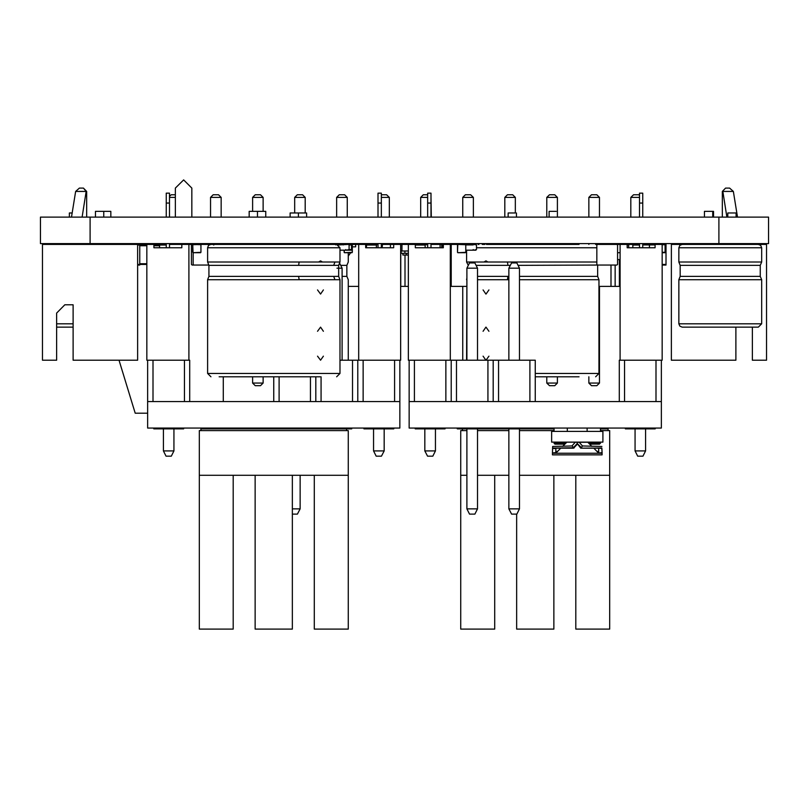 <?xml version="1.0" encoding="UTF-8"?>
<svg xmlns="http://www.w3.org/2000/svg" width="809" height="809" viewBox="0 0 809 809"><rect width="100%" height="100%" fill="white"/><g stroke="black" fill="none" stroke-linecap="round" stroke-linejoin="round"><path stroke-width="1.21" d="M415.31 244.733L427.668 244.399M427.668 244.733L425.18 244.733L425.18 247.706M378.025 244.733L376.367 244.733L376.367 247.706M378.025 244.399L358.66 244.399L358.66 360.238L339.962 360.238M366.437 247.706L366.437 244.733L376.367 244.399M365.668 244.733L366.437 244.399M655.199 428.082L655.199 428.912L625.408 428.912L625.408 428.082M554.094 428.912L457.287 428.912L457.287 428.082M661.317 360.238L661.317 428.082L409.132 428.082L409.132 360.238M661.317 401.608L409.132 401.608M415.26 428.082L415.26 428.912L445.041 428.912L445.041 428.082M600.43 428.912L605.557 428.912L605.557 428.082M468.421 244.733L465.731 244.733L465.731 252.347L465.731 244.733L457.783 244.399L457.449 252.347L457.449 244.399L450.34 244.399L450.34 360.238L451.169 360.238L451.169 401.608L451.169 360.238L456.458 360.238L456.458 401.608L487.898 401.608L487.898 360.238L498.496 360.238L498.496 401.608L529.935 401.608L529.935 360.238L535.224 360.238L535.224 401.608M493.197 360.238L493.197 401.608M498.496 360.238L529.935 360.238M456.458 360.238L487.898 360.238M508.912 268.234L511.561 262.935L516.86 262.935L519.509 268.234L508.912 268.234L508.912 360.238M519.509 268.234L519.509 360.238M519.509 428.912L519.509 508.831L516.86 514.13L511.561 514.13L508.912 508.831L519.509 508.831M508.912 428.912L508.912 508.831M466.884 268.234L469.533 262.935L474.832 262.935L477.472 268.234L466.884 268.234L466.884 360.238M477.472 268.234L477.472 360.238M477.472 428.912L477.472 508.831L474.832 514.13L469.533 514.13L466.884 508.831L477.472 508.831M466.884 428.912L466.884 508.831M414.43 360.238L414.43 401.608L445.87 401.608L445.87 360.238L414.43 360.238M435.444 450.916L432.795 456.215L427.506 456.215L424.856 450.916L435.444 450.916L435.444 428.912M424.856 450.916L424.856 428.912M619.289 401.608L619.289 360.238L662.146 360.238L662.146 244.399L655.138 244.399L655.138 247.706L627.127 247.706L627.127 244.399L620.119 244.399L620.119 360.238M624.588 360.238L624.588 401.608L656.028 401.608L656.028 360.238L624.588 360.238M645.602 450.916L642.953 456.215L637.654 456.215L635.014 450.916L645.602 450.916L645.602 428.912M635.014 450.916L635.014 428.912M578.748 442.24L552.769 442.149M577.262 454.891L552.436 454.891L552.436 453.232L602.078 453.232L602.078 454.891L577.262 454.891M567.331 431.389L602.907 431.389L602.907 442.149L551.607 442.149L551.607 431.389L567.331 431.389L567.331 428.082M600.43 442.311L599.6 444.131L589.67 444.131M564.844 444.131L554.923 444.131L554.094 442.311M601.825 447.984L602.078 453.07L598.771 453.07L602.068 452.656L601.916 448.398L598.579 448.216L601.825 447.984L580.72 448.176L580.184 447.397L581.004 447.175L577.262 443.534L577.262 442.311L575.806 442.23M581.004 447.175L581.236 447.741L582.5 445.981L579.295 442.331M572.135 445.739L575.199 442.341M572.155 445.749L573.278 447.741L577.262 443.534L580.184 447.397M587.182 431.389L587.182 428.082M554.094 431.389L554.094 428.082M600.43 431.389L600.43 428.082M598.609 453.07L602.078 453.07M596.951 451.412L598.711 451.412M598.751 452.656L598.609 448.631M598.589 448.216L580.993 448.216M601.896 446.437L582.5 445.981M581.236 447.741L581.813 447.984M552.436 452.959L555.763 452.656L552.436 453.07L552.618 446.437L552.618 448.105L573.278 447.741M555.914 453.07L552.436 453.07M557.563 451.412L555.803 451.412M552.456 452.656L552.618 448.105M555.763 452.656L555.904 448.631L552.608 448.398M552.689 447.984L555.904 448.631M573.51 447.175L574.329 447.397L574.097 447.984L572.701 447.984M556.005 448.216L573.52 448.216M552.618 446.437L572.024 445.981M574.329 447.397L577.262 444.353M554.923 444.131L554.094 443.302L565.673 443.302M601.744 442.149L577.262 442.311M609.693 475.237L575.765 475.237L575.765 629.139L609.693 629.139L609.693 430.56L600.43 430.56M554.094 430.56L519.509 430.56M508.912 430.56L477.472 430.56M466.884 430.56L460.766 430.56L460.766 629.139L494.683 629.139L494.683 475.237L477.472 475.237M466.884 475.237L460.766 475.237M575.765 475.237L553.841 475.237L553.841 629.139L516.607 629.139L516.607 514.13M553.841 475.237L519.509 475.237M508.912 475.237L494.683 475.237M462.414 428.912L462.414 430.56M605.557 428.912L608.034 428.912L608.034 430.56M450.34 244.399L443.332 244.399L443.332 247.706L415.31 247.706L415.31 244.399L408.302 244.399L408.302 360.238L450.34 360.238M443.332 247.706L430.975 247.706L430.975 243.57M430.975 217.095L430.975 193.098L427.668 193.098L427.668 203.029L430.975 203.029M415.31 247.706L427.668 247.706L427.668 243.57M427.668 217.095L427.668 203.029M655.138 247.706L642.791 247.706L642.791 243.57M642.791 217.095L642.791 193.098L639.474 193.098L639.474 203.029L642.791 203.029M627.127 247.706L639.474 247.706L639.474 243.57M639.474 217.095L639.474 203.029M73.134 356.921L73.134 304.801L73.134 360.238L137.672 360.238L137.672 244.399L146.854 244.399L146.854 360.238L189.71 360.238L189.71 401.608M137.672 265.089L139.735 265.089L139.735 264.422L146.854 264.422M137.672 245.066L139.735 245.066L139.735 244.399M146.854 245.066L139.735 245.066L139.735 264.422L137.672 264.422M153.862 245.066L166.209 244.399M166.209 245.066L159.595 245.066L159.595 247.706M597.527 244.399L596.87 245.066L596.87 264.422L597.527 265.089L616.893 265.089L617.55 264.422L617.55 245.066L616.893 244.399L597.527 244.399L616.893 244.399M596.87 245.066L596.87 264.422M617.55 245.066L617.55 264.422M597.527 265.089L616.893 265.089M352.117 244.409L355.687 244.399L355.687 246.887L352.37 246.887M350.702 252.671L348.234 256.048M137.672 244.399L42.523 244.399L42.523 360.238L56.579 360.238L56.579 313.073L64.862 304.801L73.134 304.801M64.862 304.801L56.579 313.073M71.536 217.095L75.591 191.45L86.705 191.45L86.705 217.095M76.107 244.399L76.107 243.57M86.705 243.57L86.705 244.399M75.591 191.409L79.424 188.143L83.388 188.143L86.189 191.409L82.124 217.095M83.388 188.143L86.705 191.45M382.495 244.399L382.161 247.706L382.161 244.399L390.1 244.399M655.138 244.975L649.405 244.975L649.405 244.399L651.892 244.399L651.892 244.975M649.405 244.733L655.138 244.733M662.146 250.183L662.146 244.399L665.959 244.399L665.959 265.089L662.146 265.089M662.146 252.671L665.129 252.671L665.129 244.399M628.553 247.706L628.553 244.733L627.127 244.733M620.119 259.628L617.55 259.628M632.86 247.706L632.86 244.399L627.127 244.399M628.724 244.399L628.724 247.706M169.526 244.399L352.046 244.399L352.37 252.347L344.432 252.671L352.046 252.671M208.641 265.089L192.107 265.089L208.641 265.089M192.107 244.399L191.45 245.066L191.45 264.422L192.107 265.089M191.45 245.066L191.45 264.422M72.193 212.959L69.412 212.959L69.412 217.095M110.782 244.399L110.782 243.57M110.782 217.095L110.782 211.301L95.432 211.301L95.432 217.095M56.579 327.139L73.134 327.139M335.826 244.975L335.25 244.399M338.526 244.975L348.487 244.399L349.063 244.975L349.063 249.617L346.333 250.193L348.487 250.193M339.962 250.193L345.756 250.193L345.756 249.617L346.333 250.193M146.854 244.399L159.595 244.399M223.304 376.782L223.304 401.608M147.683 413.187L135.245 413.187L119.054 360.238M191.864 217.095L191.864 188.143L183.592 179.861L175.31 188.143L175.31 217.095M175.31 243.57L175.31 244.399M191.864 243.57L191.864 244.399M476.481 249.617L476.481 244.975L476.481 249.617L473.75 250.193L475.904 250.193M475.904 244.399L473.75 244.399L476.481 244.975M736.099 217.095L736.099 212.959L727.827 212.959L727.827 217.095M713.487 217.095L713.487 211.301L704.417 211.301L704.417 217.095M682.199 244.399L758.316 244.399L760.662 245.37L761.633 247.706L678.893 247.706L679.863 245.37L682.199 244.399M761.633 323.833L678.893 323.833L679.863 326.169L682.199 327.139L758.316 327.139L761.633 323.833L761.633 279.732L760.298 276.344L680.217 276.344L680.217 265.403L760.298 265.403L761.633 262.025L761.633 247.706M306.662 217.095L306.662 212.959L290.118 212.959L290.118 217.095M265.706 217.095L265.706 211.301L249.162 211.301L249.162 217.095M219.168 244.399L227.44 244.399L210.896 244.399L208.55 245.37L207.579 247.706L339.962 247.706L336.655 244.399L336.655 243.57M219.168 376.782L320.111 376.782M193.098 264.422L193.098 252.671L193.098 264.422L193.766 265.089M213.788 245.066L213.121 244.399M200.966 252.347L200.966 244.733L200.966 252.347L193.017 252.671L200.632 252.671M200.966 244.733L193.017 244.399L200.632 244.399L192.694 244.733L193.017 252.671M192.694 244.733L192.694 252.347M346.333 244.399L348.487 244.399M351.551 249.617L351.551 244.975L349.063 244.975L349.063 249.617L351.551 249.617L351.551 250.193L345.756 250.193M358.66 360.238L400.698 360.238L400.698 244.399L393.69 244.399L393.69 247.706L381.332 247.706L381.332 243.57M378.025 243.57L378.025 247.706L365.668 247.706L365.668 244.399M181.873 244.399L181.873 247.706L169.526 247.706L169.526 243.57M166.209 243.57L166.209 247.706L153.862 247.706L153.862 244.399M344.098 252.347L344.098 250.193L344.432 252.671M351.551 244.975L352.046 244.399M352.37 244.733L352.37 252.347M466.55 252.347L457.783 252.671L465.397 252.671M457.783 244.399L465.397 244.399M642.791 244.975L649.405 244.975L649.405 247.706M649.405 244.399L642.791 244.399M183.592 428.082L183.592 428.912L153.801 428.912L153.801 428.082M393.74 428.082L393.74 428.912L363.959 428.912L363.959 428.082M399.868 360.238L399.868 428.082L147.683 428.082L147.683 360.238M399.868 401.608L147.683 401.608M351.713 428.082L351.713 428.912L346.586 428.912L346.586 430.56M200.966 430.56L200.966 428.912L344.098 428.912L344.098 428.082M203.443 428.912L203.443 428.082M310.504 401.608L310.504 376.782M315.803 401.608L315.803 376.782M279.065 376.782L279.065 401.608M273.776 401.608L273.776 376.782M352.542 401.608L352.542 360.238M321.102 376.782L321.102 401.608M300.088 475.237L300.088 508.831L292.393 508.831M300.088 508.831L297.439 514.13L292.393 514.13M339.74 263.491L342.116 268.234L336.928 268.234M342.116 268.234L342.116 360.238M384.144 450.916L381.494 456.215L376.205 456.215L373.556 450.916L384.144 450.916L384.144 428.912M373.556 450.916L373.556 428.912M394.57 401.608L394.57 360.238L363.13 360.238L363.13 401.608L394.57 401.608M357.831 401.608L357.831 360.238M173.986 450.916L171.346 456.215L166.047 456.215L163.398 450.916L173.986 450.916L173.986 428.912M163.398 450.916L163.398 428.912M184.412 401.608L184.412 360.238L152.972 360.238L152.972 401.608L184.412 401.608M199.307 475.237L233.235 475.237L233.235 629.139L199.307 629.139L199.307 430.56L348.234 430.56L348.234 629.139L314.317 629.139L314.317 475.237L348.234 475.237M255.159 475.237L255.159 629.139L292.393 629.139L292.393 475.237L233.235 475.237M314.317 475.237L292.393 475.237M344.098 428.912L346.586 428.912M393.69 247.706L365.668 247.706M381.332 203.029L378.025 203.029L378.025 193.098L381.332 193.098L381.332 217.095M378.025 203.029L378.025 217.095M188.881 244.399L188.881 360.238M181.873 247.706L153.862 247.706M169.526 203.029L166.209 203.029L166.209 193.098L169.526 193.098L169.526 217.095M166.209 203.029L166.209 217.095M465.731 244.733L457.449 244.399M465.731 250.193L473.174 250.193L473.174 249.617L473.75 250.193M465.731 244.975L473.174 244.975L473.75 244.399M408.302 254.987L402.842 254.987L402.842 253.338M408.302 253.338L401.193 253.338L401.193 251.023M400.698 251.023L408.302 251.023M430.975 244.399L441.724 244.399L441.724 247.706M440.076 244.399L440.076 247.706M400.698 244.399L402.012 244.399L402.012 251.023M402.012 244.399L408.302 244.399M415.31 244.399L425.18 244.399M200.632 244.399L193.017 244.399M343.269 244.975L343.269 244.399L328.383 244.399M617.965 244.399L619.289 244.399L617.965 244.399M515.191 212.959L508.133 212.959L508.133 217.095M508.133 243.57L508.133 244.399L489.941 244.399M556.147 211.301L549.089 211.301L549.089 217.095M486.411 244.399L579.082 244.399M468.3 265.403L466.55 262.025L484.004 262.025L485.926 260.953M485.956 260.953L487.958 262.025L596.87 262.025M485.956 294.041L488.96 289.925M483.104 289.925L485.926 294.041M483.104 356.122L485.926 360.238M483.104 331.255L485.926 327.139M485.956 327.139L488.96 331.255M485.956 360.238L488.96 356.112M535.224 376.782L579.082 376.782M390.434 244.733L390.434 247.706L390.434 244.733M736.888 213.485L736.807 212.959M749.215 327.139L752.421 327.139L752.421 360.238L766.477 360.238L766.477 244.399L749.215 244.399M632.86 244.399L639.474 244.399M735.866 356.921L735.866 327.139L735.866 360.238L671.328 360.238L671.328 244.399L691.301 244.399M737.464 217.095L733.409 191.45L722.821 191.45L726.876 217.095M722.295 243.57L722.295 244.399M733.409 191.409L729.576 188.143L725.612 188.143L722.295 191.45L722.295 217.095M725.612 188.143L722.295 191.45M620.119 244.399L619.36 244.399M620.119 252.671L617.55 252.671L620.119 252.671M655.138 244.399L651.892 244.399M484.854 244.399L482.275 244.399M478.968 244.399L478.139 244.399M474.832 244.399L465.731 244.399M443.332 244.399L441.724 244.399M393.69 244.399L390.434 244.399M382.161 244.399L381.332 244.399M358.66 244.399L351.551 244.399M620.119 286.437L598.933 286.437M466.55 286.437L450.34 286.437M408.302 286.437L400.698 286.437M358.66 286.437L348.234 286.437M400.789 251.023L400.789 286.437M404.996 254.987L404.996 286.437M442.826 244.399L442.826 247.706M451.23 244.399L451.23 286.437M610.947 265.089L610.947 286.437M615.153 265.089L615.153 286.437M619.36 259.628L619.36 286.437M252.59 211.301L252.59 197.406L263.178 197.406L263.178 211.301M294.628 212.959L294.628 197.406L305.215 197.406L305.215 212.959M381.332 197.406L389.281 197.406L389.281 217.095M389.281 243.57L389.281 244.399M336.655 217.095L336.655 197.406L347.243 197.406L347.243 217.095M347.243 243.57L347.243 244.399M175.31 197.406L169.526 197.406M210.562 217.095L210.562 197.406L221.15 197.406L221.15 217.095M221.15 243.57L221.15 244.399M210.562 243.57L210.562 244.399M515.373 212.959L515.373 197.406L504.776 197.406L504.776 217.095M504.776 243.57L504.776 244.399M462.748 217.095L462.748 197.406L473.336 197.406L473.336 217.095M473.336 243.57L473.336 244.399M462.748 243.57L462.748 244.399M430.975 197.406L431.308 217.095M431.308 243.57L431.308 244.399M427.668 197.406L420.72 197.406L420.72 217.095M420.72 243.57L420.72 244.399M639.474 197.406L630.868 197.406L630.868 217.095M630.868 243.57L630.868 244.399M588.841 217.095L588.841 197.406L599.429 197.406L599.429 217.095M599.429 243.57L599.429 244.399M588.841 243.57L588.841 244.399M546.813 217.095L546.813 197.406L557.401 197.406L557.401 217.095M557.401 243.57L557.401 244.399M546.813 243.57L546.813 244.399M263.178 376.782L263.178 383.072L252.59 383.072L255.239 385.721L260.538 385.721L263.178 383.072M252.59 376.782L252.59 383.072M462.748 286.437L462.748 360.238M599.429 286.437L599.429 383.072L588.841 383.072L591.49 385.721L596.789 385.721L599.429 383.072M588.841 376.782L588.841 383.072M557.401 376.782L557.401 383.072L546.813 383.072L549.463 385.721L554.752 385.721L557.401 383.072M546.813 376.782L546.813 383.072M263.178 197.406L260.538 194.757L255.239 194.757L252.59 197.406M305.215 197.406L302.566 194.757L297.267 194.757L294.628 197.406M381.332 194.757L386.631 194.757L389.281 197.406M347.243 197.406L344.594 194.757L339.305 194.757L336.655 197.406M169.526 196.415L171.174 194.757L175.31 194.757M221.15 197.406L218.501 194.757L213.212 194.757L210.562 197.406M504.776 197.406L507.425 194.757L512.724 194.757L515.373 197.406M473.336 197.406L470.686 194.757L465.397 194.757L462.748 197.406M420.72 197.406L423.36 194.757L427.668 194.757M639.474 195.424L638.817 194.757L633.518 194.757L630.868 197.406M599.429 197.406L596.789 194.757L591.49 194.757L588.841 197.406M557.401 197.406L554.752 194.757L549.463 194.757L546.813 197.406M316.582 244.399L298.39 244.399L298.39 243.57M299.108 262.025L298.592 265.403L208.914 265.403L207.579 262.025L318.564 262.025L320.566 260.953L322.508 262.025L339.962 262.025L339.962 247.706M317.563 289.925L320.586 294.041L323.408 289.925M317.563 356.122L320.566 360.238L323.408 356.112M317.563 331.255L320.566 327.139L323.408 331.255M316.582 376.782L291.503 376.782M718.908 217.095L40.45 217.095L40.45 243.57L768.55 243.57L768.55 217.095L718.908 217.095L718.908 243.57M415.31 245.066L425.18 245.066M376.367 245.066L366.437 245.066M588.841 443.302L600.43 443.302M139.735 245.724L146.854 245.724M153.862 245.724L159.595 245.724M139.735 263.764L146.854 263.764M662.591 244.733L665.129 244.733M662.146 252.347L665.129 252.347M680.217 265.403L678.893 262.025L761.633 262.025M678.893 323.833L678.893 279.732L761.633 279.732M340.7 265.403L346.909 265.403L348.234 262.025L348.234 252.671M342.116 276.344L346.909 276.344L346.909 265.403M56.579 323.833L73.134 323.833M465.731 252.014L466.55 252.014M406.31 253.338L406.31 254.987M404.864 251.023L404.864 253.338M476.481 247.706L596.87 247.706M507.415 262.025L507.921 265.403L510.327 265.403M518.094 265.403L597.881 265.089M471.596 262.025L471.667 262.935M476.066 265.403L507.921 265.403M484.004 262.025L487.958 262.025M477.472 276.344L508.912 276.344M519.509 276.344L597.608 276.344L597.608 265.403M507.921 276.344L507.415 279.732L508.912 279.732M519.509 279.732L598.933 279.732L597.608 276.344M466.55 360.238L466.884 279.732M477.472 279.732L507.415 279.732M535.224 373.475L598.933 373.475L598.933 279.732M632.86 245.066L639.474 245.066M665.129 245.066L665.959 245.066M662.146 264.422L665.959 264.422M334.926 262.025L333.692 265.403L338.637 265.403L339.962 262.025M298.592 265.403L333.692 265.403M318.564 262.025L322.508 262.025M208.914 265.403L208.914 276.344L338.637 276.344L338.637 265.403M333.692 276.344L334.926 279.732L339.962 279.732L338.637 276.344M339.962 279.732L339.962 373.475L207.579 373.475L207.579 279.732L334.926 279.732M298.592 276.344L299.108 279.732M90.092 217.095L90.092 243.57M529.106 428.912L529.106 428.082M487.069 428.912L487.069 428.082M499.315 428.912L499.315 428.082M587.85 442.311L591.875 446.335M593.755 448.216L598.771 453.232M566.664 442.311L562.649 446.335M560.758 448.216L555.743 453.232M69.412 244.399L69.412 243.57M727.827 244.399L727.827 243.57M736.099 244.399L736.099 243.57M704.417 244.399L704.417 243.57M712.699 244.399L712.699 243.57M712.699 217.095L712.699 211.301M678.893 262.025L678.893 247.706M760.298 265.403L760.298 276.344M678.893 279.732L680.217 276.344M306.662 244.399L306.662 243.57M265.706 244.399L265.706 243.57M348.234 360.238L348.234 279.732L346.909 276.344M72.021 244.399L72.021 243.57M72.021 214.011L72.021 212.959M95.432 244.399L95.432 243.57M103.704 244.399L103.704 243.57M103.704 217.095L103.704 211.301M516.405 244.399L516.405 243.57M516.405 217.095L516.405 212.959M557.361 244.399L557.361 243.57M557.361 217.095L557.361 211.301M549.089 244.399L549.089 243.57M596.981 244.692L595.626 244.399M467.996 244.975L469.867 244.399M466.55 262.025L466.55 250.193M466.55 279.732L466.884 277.952M598.933 373.475L595.626 376.782M736.888 244.399L736.888 243.57M713.487 244.399L713.487 243.57M298.39 217.095L298.39 212.959M290.118 244.399L290.118 243.57M257.434 244.399L257.434 243.57M257.434 217.095L257.434 211.301M249.162 244.399L249.162 243.57M207.579 262.025L207.579 247.706M207.579 279.732L208.914 276.344M339.962 373.475L336.655 376.782M207.579 373.475L210.896 376.782"/></g></svg>
